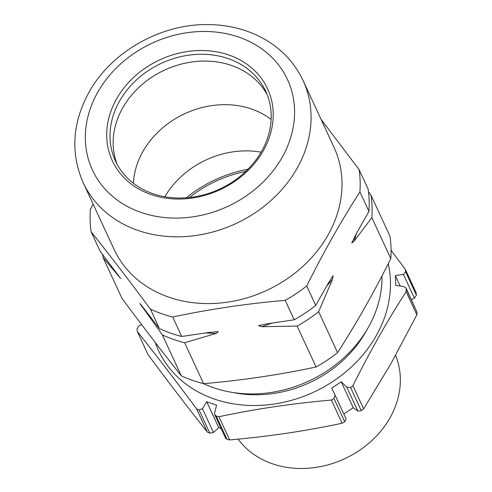 <?xml version="1.0" encoding="UTF-8"?>
<svg xmlns="http://www.w3.org/2000/svg" width="492" height="492" viewBox="0 0 492 492"><rect width="100%" height="100%" fill="white"/><g stroke="black" fill="none" stroke-linecap="round" stroke-linejoin="round"><path stroke-width="0.74" d="M141.598 324.572L138.953 325.827L136.991 328.957A138.781 116.124 155.1 0 0 137.329 331.503C156.056 355.064 175.81 380.851 196.597 408.858L207.329 432.025A138.781 116.124 -24.9 0 0 209.795 433.144L199.063 409.977A138.781 116.124 155.1 0 1 196.597 408.858M207.329 432.025C188.602 408.465 168.842 382.678 148.055 354.664L137.329 331.503M216.216 416.035L226.947 439.202A138.781 116.124 -24.9 0 0 229.647 439.909L218.915 416.749A138.781 116.124 155.1 0 1 216.216 416.035L214.77 414.799L214.623 412.997L216.548 405.187L206.726 401.718L202.44 408.692L199.063 409.977M202.44 408.692L213.473 432.505L209.795 433.144M238.11 439.128A89.673 75.036 -24.9 0 0 349.443 456.373A89.673 75.036 -24.9 0 0 395.888 356.245L395.556 355.409M350.55 387.518L361.282 410.685A138.781 116.124 -24.9 0 0 363.643 408.852L391.023 363.514L416.847 314.812A138.781 116.124 -24.9 0 0 417.001 312.199L406.269 289.038A138.781 116.124 155.1 0 1 406.121 291.651C387.438 320.63 369.701 351.977 352.918 385.685A138.781 116.124 155.1 0 1 350.55 387.518L346.848 387.284L341.227 381.78L353.225 407.683L357.875 411.097L346.848 387.284M361.282 410.685L357.875 411.097M343.754 414.012L353.225 407.683M335.12 395.187L346.134 418.969L335.113 395.162L334.007 398.575A138.781 116.124 155.1 0 1 331.387 400.07C292.869 403.403 255.379 408.963 218.915 416.749M346.128 418.95L344.738 421.736L334.007 398.575M229.647 439.909C268.165 436.576 305.655 431.017 342.118 423.237A138.781 116.124 -24.9 0 0 344.738 421.736M226.947 439.202L225.594 438.175L214.77 414.799M213.473 432.505L218.725 427.628L221.105 428.477M405.666 271.922L416.392 295.089A138.781 116.124 -24.9 0 0 416.06 292.543L405.328 269.382A138.781 116.124 155.1 0 1 405.666 271.922L403.403 274.401L395.371 275.661L400.193 286.061M416.392 295.089L414.436 298.22L403.403 274.401M411.435 299.64L414.436 298.22M395.371 275.661L395.722 285.458L403.834 286.559L406.078 288.078L417.001 312.199M206.726 401.718L218.725 427.628M342.118 423.237L331.387 400.07M341.227 381.78L331.756 388.108L335.113 395.162M363.643 408.852L352.918 385.685M416.847 314.812L406.121 291.651M406.078 288.078L406.269 289.038M405.328 269.382L391.066 250.293M232.593 392.444A111.081 92.945 -24.9 0 0 365.636 332.051A111.081 92.945 -24.9 0 0 366.552 330.396M388.231 263.687A123.424 103.277 155.1 0 1 299.05 397.991A123.424 103.277 155.1 0 1 155.214 342.426M203.627 383.674A117.939 98.683 -24.9 0 0 368.36 327.315A117.939 98.683 -24.9 0 0 381.976 275.901M271.135 119.464A82.828 69.311 -24.9 0 0 184.826 113.677A82.828 69.311 -24.9 0 0 133.418 183.252A82.828 69.311 155.1 0 1 184.826 113.677A82.828 69.311 155.1 0 1 271.135 119.464M261.098 152.163A82.828 69.311 -24.9 0 0 164.851 196.745M117.127 164.316A82.828 69.311 155.1 0 1 164.629 70.067A82.828 69.311 155.1 0 1 267.23 94.796A82.828 69.311 -24.9 0 0 196.517 61.451A82.828 69.311 -24.9 0 0 122.729 107.865A82.828 69.311 -24.9 0 0 117.127 164.316M119.574 101.051A82.828 69.311 -24.9 0 0 115.442 160.958A82.828 69.311 -24.9 0 0 219.727 189.039A82.828 69.311 -24.9 0 0 265.76 91.334A82.828 69.311 -24.9 0 0 195.545 54.464A82.828 69.311 -24.9 0 0 119.574 101.051M116.592 98.855A85.571 71.604 155.1 0 1 260.754 77.484A85.571 71.604 155.1 0 1 192.563 198.012A85.571 71.604 155.1 0 1 116.592 98.855M93.086 204.051L90.344 209.5A138.781 116.124 155.1 0 0 91.131 231.769L100.153 251.234L120.552 278.417L103.062 257.525A138.781 116.124 -24.9 0 1 102.674 254.53M120.712 278.497L118.67 276.172A128.32 107.373 -24.9 0 1 117.945 274.561M390.802 258.583L371.854 217.673A138.781 116.124 -24.9 0 0 371.066 195.398L390.015 236.308A138.781 116.124 155.1 0 1 390.802 258.583C374.178 292.008 356.442 323.349 337.598 352.616A138.781 116.124 155.1 0 1 316.073 367.001C279.61 374.781 242.119 380.341 203.596 383.674A138.781 116.124 155.1 0 1 181.284 375.79C162.557 352.229 142.797 326.442 122.01 298.435L103.062 257.525M144.273 308.835A128.32 107.373 -24.9 0 1 142.68 307.506C141.186 305.606 138.584 301.67 141.069 304.806L159.42 328.594A138.781 116.124 -24.9 0 0 181.739 336.479L208.596 332.5L218.251 331.651L216.086 333.447L184.648 342.77A138.781 116.124 -24.9 0 1 162.335 334.88L139.925 303.49M203.596 383.674L184.648 342.77M181.284 375.79L162.335 334.88M159.42 328.594L150.404 309.13C129.617 281.117 109.864 255.33 91.131 231.769M181.739 336.479L172.723 317.014A138.781 116.124 155.1 0 1 150.404 309.13M294.21 319.806A138.781 116.124 -24.9 0 0 315.741 305.421L328.441 282.968L333.182 275.6L332.457 279.37L318.65 311.707A138.781 116.124 -24.9 0 1 297.125 326.091L261.646 326.688L258.54 325.63L267.359 323.785L294.21 319.806L285.194 300.335C246.677 303.675 209.18 309.234 172.723 317.014M337.598 352.616L318.65 311.707M316.073 367.001L297.125 326.091M315.741 305.421L306.725 285.95A138.781 116.124 155.1 0 1 285.194 300.335M371.854 217.673L354.006 241.283L351.762 242.956L356.239 233.835L368.945 211.382L359.923 191.917C341.245 220.896 323.508 252.242 306.725 285.95M368.945 211.382A138.781 116.124 -24.9 0 0 368.151 189.113L359.135 169.648A138.781 116.124 155.1 0 1 359.923 191.917M368.502 191.763L371.066 195.398M189.42 197.501A112.453 94.095 155.1 0 1 245.785 171.394M248.023 169.199A117.939 98.683 -24.9 0 0 186.302 197.784M359.135 169.648L321.024 119.285M303.127 80.651L334.056 147.422A121.229 101.438 155.1 0 1 266.682 290.415A121.229 101.438 155.1 0 1 114.052 249.321L83.123 182.544C70.374 152.95 72.33 122.859 88.99 92.268C111.524 51.352 161.813 23.222 209.567 24.6C230.465 25.03 249.339 30.209 266.178 40.141C282.814 50.172 295.126 63.677 303.127 80.651A121.229 101.438 155.1 0 1 235.76 223.645A121.229 101.438 155.1 0 1 83.123 182.544M97.773 92.207A107.514 89.962 -24.9 0 0 193.227 216.794A107.514 89.962 -24.9 0 0 278.909 65.35A107.514 89.962 -24.9 0 0 97.773 92.207M205.865 332.906A128.32 107.373 -24.9 0 0 216.086 333.447M261.646 326.688A128.32 107.373 -24.9 0 0 271.725 323.139M326.811 285.852A128.32 107.373 -24.9 0 0 332.457 279.37M354.006 241.283A128.32 107.373 -24.9 0 0 356.349 233.638"/></g></svg>
